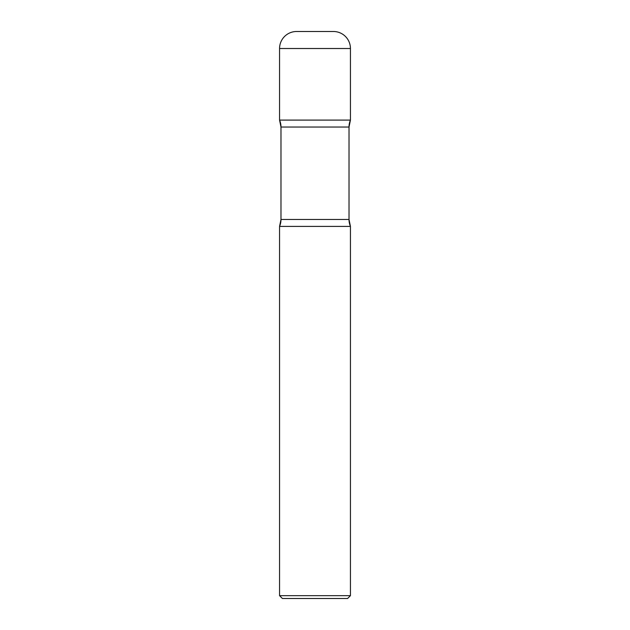 <?xml version="1.0" encoding="UTF-8"?>
<svg xmlns="http://www.w3.org/2000/svg" width="630" height="630" viewBox="0 0 630 630"><rect width="100%" height="100%" fill="white"/><g stroke="black" fill="none" stroke-linecap="round" stroke-linejoin="round"><path stroke-width="0.94" d="M279.562 48.51L279.562 120.094L350.438 120.094L279.562 120.094A17.719 17.719 0 0 1 280.98 127.039L280.98 219.46L349.02 219.46L280.98 219.46L280.98 127.039L349.02 127.039L349.02 219.46L349.02 127.039A17.719 17.719 0 0 1 350.438 120.094L279.562 120.094L280.98 127.039L349.02 127.039L350.438 120.094L350.438 48.51L279.562 48.51A17.01 17.01 0 0 1 296.572 31.5L333.427 31.5A17.01 17.01 0 0 1 350.438 48.51M329.884 31.5L300.116 31.5M350.438 226.406L279.562 226.406L279.562 595.665L350.438 595.665L350.438 226.406A17.719 17.719 0 0 1 349.02 219.46L350.438 226.406L279.562 226.406A17.719 17.719 0 0 0 280.98 219.46L279.562 226.406L350.438 226.406M350.438 595.665L347.602 598.5L282.398 598.5L279.562 595.665"/></g></svg>
